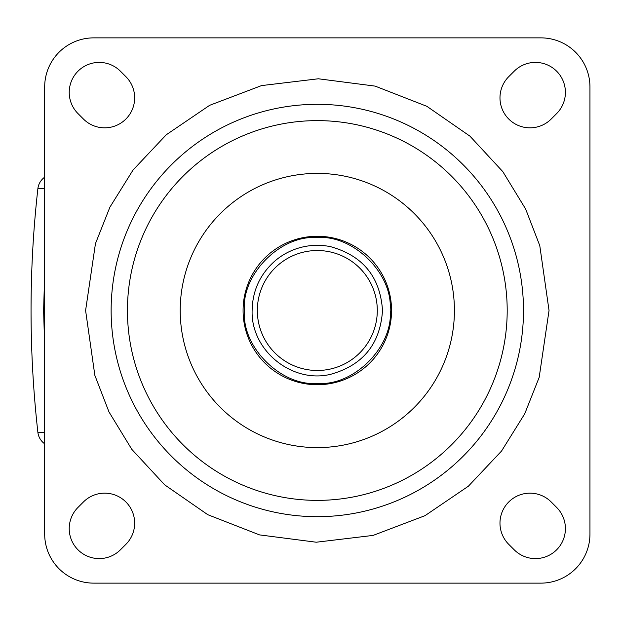 <?xml version="1.0" encoding="UTF-8"?>
<svg xmlns="http://www.w3.org/2000/svg" width="621" height="621" viewBox="0 0 621 621"><rect width="100%" height="100%" fill="white"/><g stroke="black" fill="none" stroke-linecap="round" stroke-linejoin="round"><path stroke-width="0.93" d="M390.198 310.5L390.19 309.281C392.635 273.069 352.534 234.202 316.71 237.626C280.622 234.839 241.328 274.544 244.433 310.5L244.449 311.719C241.996 347.931 282.097 386.798 317.921 383.374C354.009 386.161 393.303 346.456 390.198 310.5M556.626 507.404A29.987 29.987 0 0 1 535.426 558.597A29.987 29.987 0 0 1 514.219 549.81L508.762 544.361A29.987 29.987 0 0 1 508.762 501.947A29.987 29.987 0 0 1 551.176 501.947L556.626 507.404M120.412 549.81A29.987 29.987 0 0 1 71.5 540.084A29.987 29.987 0 0 1 78.005 507.404L83.455 501.947A29.987 29.987 0 0 1 125.869 501.947A29.987 29.987 0 0 1 125.869 544.361L120.412 549.81M551.176 119.053A29.987 29.987 0 0 1 502.265 109.319A29.987 29.987 0 0 1 508.762 76.639L514.219 71.19A29.987 29.987 0 0 1 556.626 71.19A29.987 29.987 0 0 1 556.626 113.596L551.176 119.053M125.869 76.639A29.987 29.987 0 0 1 104.662 127.833A29.987 29.987 0 0 1 83.455 119.053L78.005 113.596A29.987 29.987 0 0 1 78.005 71.19A29.987 29.987 0 0 1 120.412 71.19L125.869 76.639M540.875 37.865A49.075 49.075 0 0 1 589.95 86.94L589.95 534.06A49.075 49.075 0 0 1 540.875 583.135L93.755 583.135A49.075 49.075 0 0 1 44.681 534.06L44.681 86.94A49.075 49.075 0 0 1 93.755 37.865L540.875 37.865M44.681 273.023L43.617 310.5L44.681 347.97M44.681 443.813A16.356 16.356 0 0 1 37.873 432.286L44.681 432.286M44.681 188.714L37.873 188.714A1090.538 1090.538 0 0 0 37.873 432.286M37.873 188.714A16.356 16.356 0 0 1 44.681 177.187M377.296 310.5A59.981 59.981 0 0 1 317.315 370.481A59.981 59.981 0 0 1 257.335 310.5A59.981 59.981 0 0 1 317.315 250.519A59.981 59.981 0 0 1 377.296 310.5M85.597 310.5L94.85 375.34L108.986 411.94L131.815 449.363L164.681 484.846L207.779 514.693L259.508 534.891L316.268 542.218L373.089 535.411L424.997 515.678L468.366 486.22L501.551 451.032L524.722 413.827L539.183 377.351L549.034 310.5L539.781 245.66L525.653 209.06L502.816 171.637L469.95 136.154L426.852 106.307L375.123 86.109L318.363 78.782L261.542 85.589L209.634 105.322L166.265 134.78L133.08 169.968L109.909 207.173L95.448 243.649L85.597 310.5M523.487 312.363A206.18 206.18 0 0 1 316.384 516.68A206.18 206.18 0 0 1 111.143 308.637A206.18 206.18 0 0 1 318.247 104.32A206.18 206.18 0 0 1 523.487 312.363M507.194 310.5A189.879 189.879 0 0 0 317.315 120.621A189.879 189.879 0 0 0 127.437 310.5A189.879 189.879 0 0 0 317.315 500.379A189.879 189.879 0 0 0 507.194 310.5M454.417 310.5A137.101 137.101 0 0 1 317.315 447.601A137.101 137.101 0 0 1 180.214 310.5A137.101 137.101 0 0 1 317.315 173.399A137.101 137.101 0 0 1 454.417 310.5M317.315 384.733A74.233 74.233 0 0 0 391.54 309.258A74.233 74.233 0 0 0 317.315 236.267A74.233 74.233 0 0 0 243.09 311.742A74.233 74.233 0 0 0 317.315 384.733M382.513 310.5C380.231 344.034 362.912 365.311 330.535 374.339C291.816 383.731 250.775 350.329 252.118 310.5C252.506 290.644 260.121 274.117 274.979 260.929C282.648 254.408 291.358 249.89 301.1 247.352C310.865 244.876 320.669 244.651 330.535 246.661C362.912 255.689 380.231 276.966 382.513 310.5"/></g></svg>
